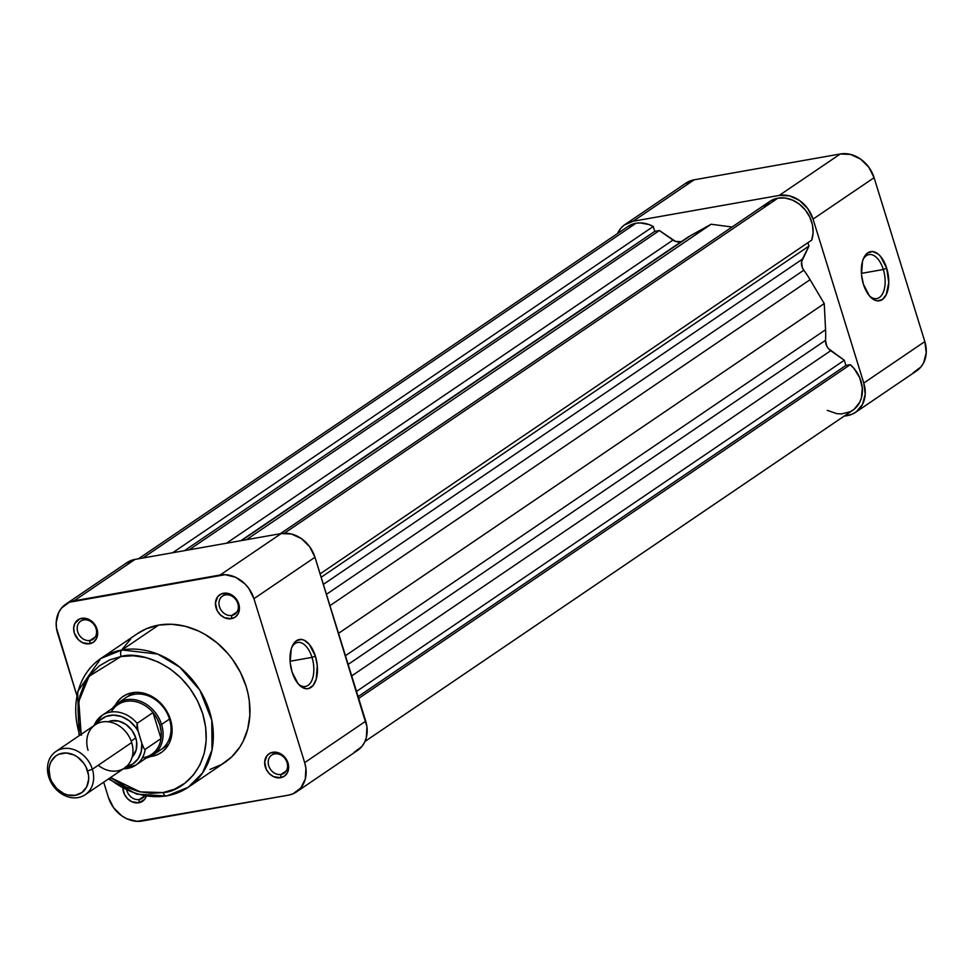 <?xml version="1.0" encoding="UTF-8"?>
<svg xmlns="http://www.w3.org/2000/svg" width="975" height="975" viewBox="0 0 975 975"><rect width="100%" height="100%" fill="white"/><g stroke="black" fill="none" stroke-linecap="round" stroke-linejoin="round"><path stroke-width="1.46" d="M883.313 269.502A22.352 11.846 80 0 0 863.033 259.642A22.352 11.846 -100 0 1 868.969 254.585A22.352 11.846 -100 0 1 883.313 269.502L861.4 273.378L883.313 269.502A22.352 11.846 -100 0 1 876.757 298.606A22.352 11.846 -100 0 1 869.444 295.888A22.352 11.846 80 0 0 882.655 293.597A22.352 11.846 80 0 0 883.313 269.502L886.714 268.283L883.313 269.502M863.375 284.139A24.972 13.236 -100 0 1 863.509 258.448A24.972 13.236 -100 0 1 886.714 268.283L888.761 282.616L886.202 294.791L882.277 299.605L877.268 300.848L874.575 300.056L869.359 295.791L863.375 284.139L861.486 274.584L862.534 261.166L863.887 257.632L867.799 252.817L872.82 251.574L878.17 254.073L880.717 256.632L886.714 268.283A24.972 13.236 -100 0 1 885.678 295.754A24.972 13.236 -100 0 1 870.297 296.851A24.972 13.236 -100 0 1 863.375 284.139M913.185 372.755L920.924 366.953L923.642 362.785L926.25 352.694L924.824 341.591L874.088 177.682L868.847 167.249L860.584 159.083L850.553 154.428L840.292 153.977L694.163 179.814L685.23 183.653M624.963 224.543A30.03 24.777 55.8 0 1 633.128 221.252L694.163 179.814L633.128 221.252L779.257 195.414L840.292 153.977L694.163 179.814A30.03 24.777 -124.2 0 0 685.998 183.093L624.963 224.543A30.03 24.777 55.8 0 0 617.504 233.549L620.661 228.455L624.183 225.091L633.128 221.252L779.257 195.414L789.518 195.865L799.549 200.521L807.812 208.687L813.053 219.119L863.789 383.029L865.215 394.132L862.595 404.223L856.355 411.767L852.138 414.192L844.045 416.191L847.409 415.606A30.03 24.777 55.8 0 0 855.575 412.315A30.03 24.777 55.8 0 0 863.789 383.029L924.824 341.591L874.088 177.682L813.053 219.119L863.789 383.029L924.824 341.591A30.03 24.777 -124.2 0 1 916.61 370.878L855.575 412.315M840.292 153.977L779.257 195.414A30.03 24.777 55.8 0 1 813.053 219.119L874.088 177.682A30.03 24.777 -124.2 0 0 840.292 153.977M231.831 615.42A10.969 9.055 -124.2 0 0 237.815 603.525A10.969 9.055 -124.2 0 0 225.469 594.872L223.494 593.251A13.577 11.2 55.8 0 1 238.777 603.964A13.577 11.2 55.8 0 1 231.368 618.686L231.831 615.42L237.035 611.886L231.831 615.42A10.969 9.055 55.8 0 1 220.204 608.546A10.969 9.055 55.8 0 1 222.495 596.066A10.969 9.055 55.8 0 1 225.469 594.872A10.969 9.055 55.8 0 1 237.108 601.733A10.969 9.055 55.8 0 1 234.817 614.213A10.969 9.055 55.8 0 1 231.831 615.42L231.368 618.686L235.414 616.956L238.241 613.543L239.423 608.985L237.79 601.526L232.672 595.554L228.138 593.446L221.362 593.885L217.864 596.505L215.451 602.952L217.084 610.423L220.192 614.701L224.408 617.663L231.368 618.686A13.577 11.2 55.8 0 1 216.097 607.973A13.577 11.2 55.8 0 1 223.494 593.251L225.469 594.872A10.969 9.055 -124.2 0 0 219.497 606.767A10.969 9.055 -124.2 0 0 231.831 615.42M281.056 774.443A10.969 9.055 -124.2 0 0 287.04 762.547A10.969 9.055 -124.2 0 0 274.694 753.894L272.72 752.273A13.577 11.2 55.8 0 1 288.003 762.986A13.577 11.2 55.8 0 1 280.593 777.709L281.056 774.443L286.26 770.908L281.056 774.443A10.969 9.055 55.8 0 1 269.429 767.569A10.969 9.055 55.8 0 1 271.72 755.089A10.969 9.055 55.8 0 1 274.694 753.894A10.969 9.055 55.8 0 1 286.333 760.756A10.969 9.055 55.8 0 1 284.042 773.236A10.969 9.055 55.8 0 1 281.056 774.443L280.593 777.709L284.639 775.978L287.467 772.566L288.649 768.007L287.016 760.549L281.897 754.577L277.363 752.468L270.587 752.907L267.089 755.527L264.676 761.975L266.309 769.446L269.417 773.723L273.634 776.685L280.593 777.709A13.577 11.2 55.8 0 1 265.322 766.996A13.577 11.2 55.8 0 1 272.72 752.273L274.694 753.894A10.969 9.055 -124.2 0 0 268.722 765.777A10.969 9.055 -124.2 0 0 281.056 774.443M139.291 799.5A10.969 9.055 -124.2 0 0 144.507 795.941A10.969 9.055 55.8 0 1 142.277 798.306A10.969 9.055 55.8 0 1 139.291 799.5L144.483 795.978L139.291 799.5A10.969 9.055 55.8 0 1 126.823 790.432A10.969 9.055 -124.2 0 0 139.291 799.5L138.828 802.778L139.291 799.5M146.274 796.234A13.577 11.2 55.8 0 1 138.828 802.778L144.471 799.524L146.506 795.454M90.066 640.477A10.969 9.055 -124.2 0 0 96.05 628.582A10.969 9.055 -124.2 0 0 83.704 619.929L81.729 618.308A13.577 11.2 55.8 0 1 97 629.033A13.577 11.2 55.8 0 1 89.602 643.756L90.066 640.477L95.257 636.955L90.066 640.477A10.969 9.055 55.8 0 1 78.427 633.616A10.969 9.055 55.8 0 1 80.718 621.136A10.969 9.055 55.8 0 1 83.704 619.929A10.969 9.055 55.8 0 1 95.343 626.803A10.969 9.055 55.8 0 1 93.052 639.283A10.969 9.055 55.8 0 1 90.066 640.477L89.602 643.756L93.637 642.025L96.464 638.613L97.646 634.055L96.013 626.584L90.894 620.624L84.008 618.162L79.584 618.942L74.856 623.452L73.673 628.022L74.319 633.043L78.427 639.771L82.631 642.72L89.602 643.756A13.577 11.2 55.8 0 1 74.319 633.043A13.577 11.2 55.8 0 1 81.729 618.308L83.704 619.929A10.969 9.055 -124.2 0 0 77.72 631.824A10.969 9.055 -124.2 0 0 90.066 640.477M298.131 683.767A22.352 11.846 80 0 0 311.342 681.476A22.352 11.846 80 0 0 312 657.382L315.4 656.163A24.972 13.236 -100 0 1 314.364 683.621A24.972 13.236 -100 0 1 298.984 684.718A24.972 13.236 -100 0 1 292.061 672.007L290.172 662.452L291.22 649.045L292.573 645.511L296.485 640.697L301.507 639.442L304.188 640.234L309.404 644.499L315.4 656.163L317.277 665.718L316.229 679.136L313.109 685.474L308.551 688.569L305.943 688.728L300.592 686.229L298.045 683.67L292.061 672.007A24.972 13.236 -100 0 1 292.195 646.328A24.972 13.236 -100 0 1 315.4 656.163L312 657.382A22.352 11.846 -100 0 1 305.431 686.485A22.352 11.846 -100 0 1 298.131 683.767M156.646 751.883A31.346 25.862 -124.2 0 0 168.638 716.637A31.346 25.862 -124.2 0 0 134.233 694.346L132.247 692.725A33.954 28.019 55.8 0 1 170.454 719.526A33.954 28.019 55.8 0 1 151.942 756.344L152.039 755.625L151.942 756.344L157.28 754.747L162.045 752.005L166.03 748.191L169.114 743.474L171.137 738.038L171.832 725.827L170.454 719.526L164.531 707.728L155.183 698.502L149.662 695.309L137.975 692.36L132.247 692.725L126.908 694.322L122.155 697.064L118.158 700.879L115.087 705.595M290.075 661.245L312 657.382L290.075 661.245M81.181 734.321L78.792 701.366L89.066 676.284L121.046 656.516C137.938 650.654 186.322 663.622 202.727 713.81C217.486 764.303 181.728 792.151 163.154 792.553L140.156 791.907L110.516 777.538L125.921 787.044L138.34 791.468L150.918 793.333L163.154 792.553A5.228 2.767 80 0 0 166.457 796.039A5.228 2.767 -100 0 1 163.154 792.553L174.574 789.153L184.75 783.266L193.294 775.125L199.863 765.046L204.214 753.407L206.176 740.659L205.676 727.289L202.727 713.81L197.462 700.757L190.064 688.606L180.814 677.832L170.089 668.862L158.279 662.025L145.848 657.601L133.282 655.736L121.046 656.516A5.228 2.767 -100 0 1 121.972 649.972L100.827 658.491A77.829 64.216 55.8 0 1 121.972 649.972L158.596 625.109A77.829 64.216 -124.2 0 0 137.451 633.628L100.827 658.491L77.683 691.531L79.097 735.735M209.991 769.446L221.63 764.449L231.709 756.892L239.838 747.082L243.08 741.439L247.748 728.959L249.844 715.297L249.308 700.964L248.052 693.725L246.163 686.522L240.508 672.518L232.574 659.502L227.845 653.506L217.084 642.878L204.945 634.372L198.51 631.008L185.189 626.255L171.71 624.268L158.596 625.109L121.972 649.972A77.829 64.216 55.8 0 1 204.543 698.722A77.829 64.216 55.8 0 1 188.26 787.264L167.103 795.783A5.228 2.767 -100 0 1 166.457 796.039L188.26 787.264A77.829 64.216 55.8 0 1 167.103 795.783A77.829 64.216 55.8 0 1 109.163 778.464M79.816 735.247A77.829 64.216 55.8 0 1 100.827 658.491M125.714 697.771A31.346 25.862 55.8 0 1 134.233 694.346A31.346 25.862 55.8 0 1 167.481 713.98A31.346 25.862 55.8 0 1 160.924 749.641M65.849 604.122L126.896 562.685A30.03 24.777 -124.2 0 1 135.05 559.394L74.015 600.844L135.05 559.394L281.19 533.569L220.143 575.006L74.015 600.844A30.03 24.777 55.8 0 0 65.849 604.122A30.03 24.777 55.8 0 0 57.647 633.409L76.769 695.199L56.428 627.839L56.221 622.306L58.829 612.215L61.547 608.047L69.286 602.245L225.213 574.677L235.548 577.285L244.871 583.818L248.698 588.278L253.939 598.699L304.675 762.621L305.894 768.19L305.297 779.001L300.775 787.983L293.036 793.784L288.308 795.186L137.109 821.352L126.774 818.744L121.887 815.917L113.624 807.751L108.383 797.318L103.691 782.169L108.383 797.318A30.03 24.777 55.8 0 0 142.179 821.023L288.308 795.186A30.03 24.777 55.8 0 0 296.473 791.907L357.508 750.457A30.03 24.777 -124.2 0 0 365.722 721.183L314.974 557.261L309.733 546.841L301.47 538.663L291.452 534.008L281.19 533.569L135.05 559.394L126.116 563.233M122.899 788.519L124.532 794.503L127.652 798.793L131.857 801.743L138.828 802.778A13.577 11.2 55.8 0 1 122.899 788.519M81.461 735.26L78.524 721.78L78.024 708.411L79.987 695.662L84.338 684.023L90.907 673.944L99.438 665.803L109.614 659.917L121.046 656.516A5.228 2.767 80 0 1 121.972 649.972L157.633 654.054L179.827 667.217L199.912 690.263L211.77 720.22L212.002 749.933L202.544 772.956L188.26 787.264L224.872 762.401A77.829 64.216 -124.2 0 0 241.166 673.859A77.829 64.216 -124.2 0 0 158.596 625.109L146.347 628.753L137.39 633.665M130.613 639.137L122.484 648.948M150.296 756.576L151.942 756.344A33.954 28.019 55.8 0 1 150.296 756.576M354.071 752.347L361.81 746.545L364.528 742.377L366.332 737.563L366.941 726.753L314.974 557.261L253.939 598.699L304.675 762.621L365.722 721.183L304.675 762.621A30.03 24.777 55.8 0 1 296.473 791.907M253.939 598.699L314.974 557.261A30.03 24.777 -124.2 0 0 281.19 533.569L220.143 575.006A30.03 24.777 55.8 0 1 253.939 598.699M291.72 647.522A22.352 11.846 -100 0 1 297.655 642.452A22.352 11.846 -100 0 1 312 657.382A22.352 11.846 80 0 0 291.72 647.522M115.343 705.083A33.954 28.019 55.8 0 1 132.247 692.725L134.233 694.346A31.346 25.862 -124.2 0 0 122.058 700.915M88.055 750.275A26.118 21.547 55.8 0 1 102.302 721.951A26.118 21.547 55.8 0 1 131.686 742.56L92.369 769.251A26.118 21.547 55.8 0 1 85.227 794.71A26.118 21.547 55.8 0 1 48.75 776.953L50.091 777.575A22.462 18.537 55.8 0 1 62.339 753.224A22.462 18.537 55.8 0 1 87.604 770.945L92.369 769.251A26.118 21.547 -124.2 0 0 62.985 748.642A26.118 21.547 -124.2 0 0 48.75 776.953A26.118 21.547 55.8 0 1 55.892 751.493A26.118 21.547 55.8 0 1 92.369 769.251L131.686 742.56A26.118 21.547 -124.2 0 0 95.197 724.803L55.892 751.493M161.558 724.462L169.492 719.075L161.558 724.462A31.346 25.862 -124.2 0 0 138.95 700.757A31.346 25.862 -124.2 0 0 112.405 708.398A31.346 25.862 55.8 0 1 117.78 703.158A31.346 25.862 55.8 0 1 161.558 724.462L159.851 725.071L161.558 724.462A31.346 25.862 55.8 0 1 152.99 755.028A31.346 25.862 55.8 0 1 146.14 758.087A31.346 25.862 -124.2 0 0 161.558 724.462M111.284 711.982A30.03 24.777 55.8 0 1 153.002 712.579A30.03 24.777 55.8 0 1 159.851 725.071L157.06 718.514L153.002 712.579L161.046 738.562L145.178 749.348L144.068 748.69L141.814 743.279L141.241 751.615L138.084 758.818L132.685 764.071L125.629 766.801M107.981 721.817L111.394 720.805L118.804 721.122L126.043 724.486L132.003 730.385L135.781 737.904A21.682 17.891 -124.2 0 1 132.113 757.161L136.232 749.726L136.658 741.938L135.781 737.904L131.162 741.049L135.781 737.904A21.682 17.891 -124.2 0 0 108.091 721.768M94.112 725.546A30.03 24.777 55.8 0 1 102.034 715.431A30.03 24.777 55.8 0 1 137.122 723.352L138.048 731.079A27.422 22.632 55.8 0 0 97.098 723.682L99.743 720.501L106.043 716.442L113.636 715.102L121.668 716.613L129.261 720.818L135.586 727.24L138.048 731.079L141.814 743.279L136.988 727.094L137.122 723.352L153.002 712.579L161.046 738.562L161.204 731.884L159.851 725.071A30.03 24.777 55.8 0 1 161.046 738.562A30.03 24.777 55.8 0 1 142.399 757.807M50.091 777.575L49.03 769.275L49.64 765.326L50.98 761.731L55.66 756.088L58.805 754.272L66.129 752.98L73.856 754.93L77.513 757.039L83.692 763.145L85.983 766.911L88.518 775.113L88.676 779.244L86.726 786.801L82.046 792.431L75.368 795.307L67.689 794.966L63.85 793.601L56.879 788.714L51.724 781.621L50.091 777.575L48.75 776.953A26.118 21.547 -124.2 0 0 78.134 797.562A26.118 21.547 -124.2 0 0 92.369 769.251L87.604 770.945A22.462 18.537 55.8 0 1 75.368 795.307A22.462 18.537 55.8 0 1 50.091 777.575M85.227 794.71L124.544 768.02A26.118 21.547 -124.2 0 0 131.686 742.56A26.118 21.547 55.8 0 1 124.544 768.02A26.118 21.547 55.8 0 1 98.243 765.265M102.704 714.992A30.03 24.777 -124.2 0 1 137.122 723.352L153.002 712.579A30.03 24.777 -124.2 0 0 117.902 704.657L102.034 715.431L93.905 725.68M123.252 768.897L135.769 765.131L151.649 754.358A30.03 24.777 -124.2 0 0 161.046 738.562L145.178 749.348A30.03 24.777 55.8 0 1 135.769 765.131A30.03 24.777 55.8 0 1 123.447 768.763M135.098 765.57A30.03 24.777 -124.2 0 0 145.178 749.348L144.068 748.69L141.814 743.279A27.422 22.632 55.8 0 1 126.287 766.667M680.903 241.654L675.578 241.434L659.392 230.551L654.761 231.368L653.25 226.48L172.673 552.752L653.25 226.48A30.03 24.777 -124.2 0 0 635.98 223.263L142.911 558.005L635.98 223.263L627.778 226.578M280.312 533.715L769.714 201.459A30.03 24.777 -124.2 0 1 777.867 198.169L785.119 198.035L792.48 200.094L799.378 204.177L805.301 209.978L809.762 217.035L812.431 224.823L813.101 232.708L811.712 240.106L320.117 573.861L811.712 240.106A30.03 24.777 -124.2 0 0 805.301 209.978A30.03 24.777 -124.2 0 0 777.867 198.169L284.347 533.227L777.867 198.169L770.189 201.142L764.29 206.846M682.878 240.715A10.445 8.617 -124.2 0 1 672.982 240.082L226.444 543.246L672.982 240.082L659.392 230.551L189.077 549.851L659.392 230.551L654.761 231.368L184.446 550.668L654.761 231.368L653.25 226.48L648.984 224.543L640.234 222.909L635.98 223.263A30.03 24.777 -124.2 0 0 627.827 226.541L138.426 558.809M827.287 410.378L836.745 413.644L841.51 413.924L850.322 411.706L854.1 409.293L859.743 402.224L861.437 397.8L862.29 387.916L859.718 377.703L854.051 368.501L850.273 364.662L845.91 365.43L844.313 360.25L828.47 348.66L826.763 346.101L825.52 340.336A96.635 79.731 -124.2 0 0 825.569 329.733L824.241 303.578L810.079 279.691A96.635 79.731 -124.2 0 0 803.814 270.209L802.315 267.528L801.56 261.763L808.97 246.066L807.922 242.69L808.97 246.066L321.165 577.249L808.97 246.066L802.376 259.167L323.371 584.378L802.376 259.167A10.445 8.617 -124.2 0 0 803.814 270.209L326.442 594.311L803.814 270.209A96.635 79.731 -124.2 0 1 810.079 279.691L824.241 303.578L338.532 633.336L824.241 303.578L825.569 329.733L345.455 655.7L825.569 329.733A96.635 79.731 -124.2 0 1 825.52 340.336A10.445 8.617 -124.2 0 0 830.712 350.707L351.707 675.919L830.712 350.707L844.313 360.25L356.509 691.421L844.313 360.25L845.91 365.43L358.117 696.613L845.91 365.43L850.273 364.662L358.678 698.417L850.273 364.662A30.03 24.777 -124.2 0 1 852.723 410.304L364.967 741.451M240.837 540.698L685.986 238.473A96.635 79.731 -124.2 0 1 691.031 235.377L241.483 540.589L691.031 235.377L711.116 224.238L732.067 227.017L711.116 224.238L691.031 235.377A96.635 79.731 -124.2 0 0 683.182 240.496M711.116 224.238L246.443 539.711L711.116 224.238M329.952 605.658L810.079 279.691L329.952 605.658M348.148 664.426L825.52 340.336L348.148 664.426M108.444 778.952L136.658 794.101L166.506 796.039M168.614 744.412L152.99 755.028M117.78 703.158L132.661 693.067"/></g></svg>
